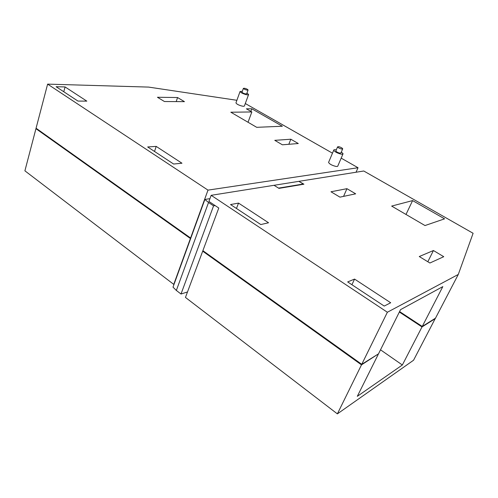 <?xml version="1.0" encoding="UTF-8"?>
<svg xmlns="http://www.w3.org/2000/svg" width="498" height="498" viewBox="0 0 498 498"><rect width="100%" height="100%" fill="white"/><g stroke="black" fill="none" stroke-linecap="round" stroke-linejoin="round"><path stroke-width="0.75" d="M190.622 238.667L35.943 128.683L36.678 128.658M35.943 128.683L24.9 170.826L173.752 284.389L190.336 238.729M190.802 238.162L36.068 128.223L47.621 84.125L207.99 190.124L358.031 167.733L341.186 158.14M296.117 181.782L259.228 187.659M236.886 100.291L148.591 87.088L47.621 84.125M332.471 153.179L245.302 103.528M356.051 172.24L358.031 167.733M190.516 238.231L207.99 190.124M328.705 162.111L328.574 162.41C329.383 163.973 331.699 165.28 335.528 166.332C337.028 166.612 337.806 166.475 337.849 165.934L342.948 154.019M236.008 102.719L235.952 102.881C236.513 104.026 238.474 105.078 241.841 106.037C243.478 106.391 244.35 106.335 244.443 105.869L248.546 94.664M251.851 111.957L246.398 108.825L251.795 108.794L282.36 126.237L256.707 127.32L230.829 112.218L251.851 111.957L248.029 122.253M177.556 97.533L157.443 97.266L164.446 101.524L184.453 101.654L177.556 97.533L176.217 101.598M290.832 139.222L274.778 140.343L282.385 144.8L298.29 143.53L290.832 139.222L288.821 144.289M156.191 146.393L147.682 146.96L173.628 164.029L181.975 163.22L156.191 146.393L154.529 151.46M65.082 86.945L56.118 86.708L77.956 101.075L86.826 101.131L65.082 86.945L63.775 91.75M336.299 149.898L336.082 149.848C334.563 149.549 333.785 149.655 333.741 150.172C334.575 151.678 336.916 152.973 340.757 154.063C342.263 154.355 343.035 154.243 343.072 153.726L341.354 152.008M242.314 91.296L240.073 91.483C240.652 92.584 242.632 93.624 246.006 94.614C247.649 94.987 248.521 94.95 248.602 94.508L246.964 93.045M251.795 108.794L250.843 111.378M335.913 150.813L335.845 150.969C336.306 151.797 337.588 152.506 339.692 153.104L340.962 152.923L342.649 148.97M242.028 92.074L241.997 92.161C242.321 92.765 243.404 93.338 245.253 93.879L246.678 93.823L248.041 90.088M341.447 148.983C339.337 148.379 338.055 147.676 337.588 146.86L338.864 146.692C340.962 147.29 342.244 147.999 342.717 148.815L341.447 148.983M246.647 90.051C244.798 89.503 243.709 88.93 243.385 88.339L244.817 88.289C246.666 88.837 247.749 89.41 248.072 90.001L246.647 90.051M274.255 185.443L278.78 188.256M278.855 188.07L303.251 184.011L298.862 181.347L274.33 185.256M176.348 290.446L172.999 287.159L204.871 199.461L208.538 202.487L176.348 290.446L181.004 294.019L187.491 291.959M203.352 251.011L202.692 251.179L185.455 297.431L337.376 413.875L413.564 360.222L435.408 318.222M204.871 199.461L209.222 198.746L209.745 199.175M208.538 202.487L213.567 205.861L215.124 205.587M303.251 184.011L303.114 184.341M435.258 318.627L422.005 326.931L399.359 312.034M202.692 251.179L361.492 364.86L377.976 354.171M181.004 294.019L213.567 205.861M422.005 326.931L402.353 364.99L357.309 396.333L378.243 354.358M361.492 364.86L337.376 413.875M299.136 181.303L363.777 171.007L473.1 233.276L458.291 274.448L387.376 312.246L211.158 195.316L274.024 185.3L278.967 188.375L303.923 184.204L299.068 181.471M211.158 195.316L208.923 201.429L218.771 208.027L202.879 250.668L361.753 364.318L378.505 353.835L400.548 309.644L442.815 286.618L422.248 326.458L435.495 318.166L458.291 274.448M422.248 326.458L399.589 311.567M402.353 364.99L380.509 349.814M412.605 200.588L391.652 206.085L425.006 225.55L444.577 218.84L412.605 200.588L406.001 214.457M433.434 250.525L419.26 256.538L429.899 263.006L443.749 256.694L433.434 250.525L427.819 261.743M346.944 188.674L330.983 191.774L339.935 197.14L355.672 193.828L346.944 188.674L343.57 196.374M390.687 302.759L384.226 306.071L347.666 281.924L354.551 279.085L390.687 302.759M260.809 224.554L268.553 222.762L238.53 203.097L230.53 204.547L260.809 224.554M387.376 312.246L361.753 364.318M354.551 279.085L351.924 284.738M238.53 203.097L236.469 208.475M328.574 162.41L333.741 150.172M235.952 102.881L240.067 91.483M335.845 150.969L337.588 146.86M241.997 92.161L243.385 88.339"/></g></svg>
